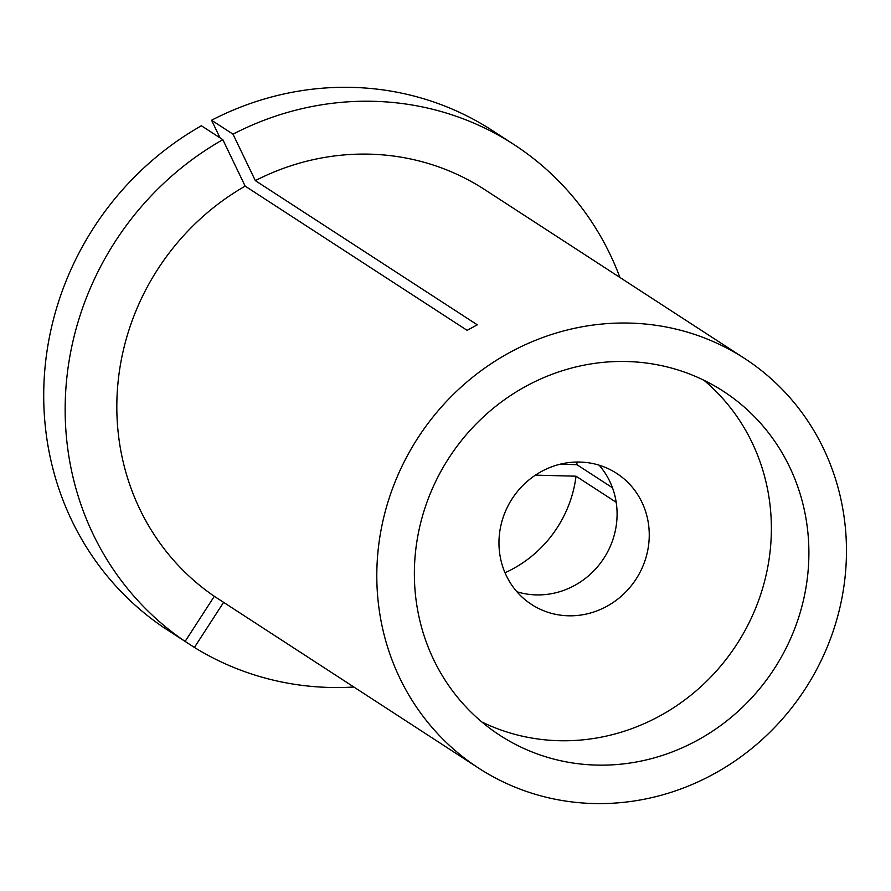 <?xml version="1.0" encoding="UTF-8"?>
<svg xmlns="http://www.w3.org/2000/svg" width="891" height="891" viewBox="0 0 891 891"><rect width="100%" height="100%" fill="white"/><g stroke="black" fill="none" stroke-linecap="round" stroke-linejoin="round"><path stroke-width="1.34" d="M222.839 139.675L245.159 186.13A244.212 230.769 123 0 0 214.319 596.313L185.116 641.42L163.677 627.498A297.939 281.534 123 0 1 201.399 125.754L222.839 139.675A297.939 281.534 123 0 0 185.116 641.42L194.416 647.445A297.939 281.534 123 0 0 329.603 687.451A297.939 281.534 123 0 0 353.927 687.017M626.807 361.523A205.13 193.837 123 0 0 425.642 505.977A205.13 193.837 123 0 0 499.873 735.32A205.13 193.837 123 0 0 596.458 765.091A205.13 193.837 123 0 0 797.623 620.626A205.13 193.837 123 0 0 723.392 391.283A205.13 193.837 123 0 0 626.807 361.523M505.008 572.746A117.222 110.762 123 0 0 576.032 476.195L616.204 502.301M744.687 358.516A244.212 230.769 123 0 0 629.692 323.088A244.212 230.769 123 0 0 390.213 495.062A244.212 230.769 123 0 0 478.578 768.087A244.212 230.769 123 0 0 593.573 803.526A244.212 230.769 123 0 0 833.052 631.541A244.212 230.769 123 0 0 744.687 358.516L484.693 189.605A244.212 230.769 123 0 0 369.709 154.165A244.212 230.769 123 0 0 255.327 180.617L477.286 324.825L467.118 330.338L245.159 186.13M214.319 596.313L478.578 768.087M560.049 464.233L576.9 464.668L612.473 487.778M576.9 464.668A117.222 110.762 123 0 0 576.934 462.039M194.416 647.445L223.608 602.349M535.402 475.148L576.032 476.195M619.924 277.469A297.939 281.534 123 0 0 513.962 144.554A297.939 281.534 123 0 0 233.008 134.162L255.327 180.617M513.962 144.554L492.523 130.621A297.939 281.534 123 0 0 211.568 120.24L233.008 134.162M220.032 137.86L211.568 120.24M481.853 721.977A205.13 193.837 123 0 0 558.935 740.711A205.13 193.837 123 0 0 755.991 607.339A205.13 193.837 123 0 0 703.89 380.245M579.885 462.05A78.152 73.842 123 0 0 503.259 517.081A78.152 73.842 123 0 0 531.537 604.454A78.152 73.842 123 0 0 568.324 615.792A78.152 73.842 123 0 0 644.961 560.762A78.152 73.842 123 0 0 616.683 473.388A78.152 73.842 123 0 0 579.885 462.05M516.914 591.758A78.152 73.842 123 0 0 536.17 594.898A78.152 73.842 123 0 0 608.909 549.335A78.152 73.842 123 0 0 599.142 465.191"/></g></svg>
